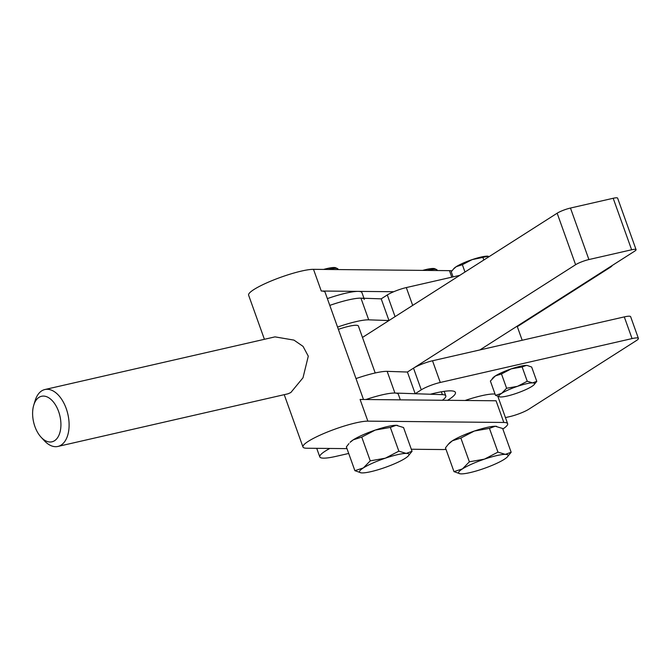 <?xml version="1.0" encoding="UTF-8"?>
<svg xmlns="http://www.w3.org/2000/svg" width="672" height="672" viewBox="0 0 672 672"><rect width="100%" height="100%" fill="white"/><g stroke="black" fill="none" stroke-linecap="round" stroke-linejoin="round"><path stroke-width="1.01" d="M465.083 400.47A36.498 6.023 -19.7 0 1 475.885 397.169A36.498 6.023 -19.7 0 1 495.037 394.069M400.336 399.848L398.336 394.279A36.498 6.023 160.3 0 0 377.756 395.951A36.498 6.023 160.3 0 0 365.971 399.512A36.498 6.023 -19.7 0 1 394.918 393.044L442.386 394.64A36.498 6.023 -19.7 0 1 445.805 395.875A36.498 6.023 -19.7 0 1 442.369 400.252M364.367 299.393A36.498 6.023 160.3 0 0 348.508 299.888A36.498 6.023 160.3 0 0 329.792 305.39A36.498 6.023 -19.7 0 1 360.948 298.158L381.209 298.847L387.299 294.958A14.599 2.411 -19.7 0 1 406.308 287.574L459.791 275.344M363.485 399.487L325.088 292.261A36.498 6.023 160.3 0 0 321.266 291.018L358.117 291.379A36.498 6.023 160.3 0 0 346.088 293.118A36.498 6.023 160.3 0 0 327.365 298.612M39.001 397.354A23.352 13.507 -102.9 0 0 33.76 405.124A23.352 13.507 -102.9 0 0 41.11 437.237A23.352 13.507 -102.9 0 0 54.533 440.731A23.352 13.507 -102.9 0 0 58.607 411.491A23.352 13.507 -102.9 0 0 39.001 397.354M33.76 405.124L35.154 400.579A29.198 16.884 77.1 0 1 41.706 390.869A29.198 16.884 77.1 0 1 44.898 389.525A29.198 16.884 77.1 0 1 67.124 411.34A29.198 16.884 77.1 0 1 61.118 445.091A29.198 16.884 77.1 0 1 57.918 446.443A29.198 16.884 77.1 0 1 44.335 440.723L41.11 437.237M57.918 446.443L288.019 393.8L290.833 392.532L302.988 377.798L308.288 356.185L303.055 346.382L293.958 340.108L274.999 336.874L44.898 389.525M346.979 448.627L306.793 448.232A36.498 6.023 -19.7 0 1 302.971 446.989A36.498 6.023 -19.7 0 1 319.889 435.238A36.498 6.023 -19.7 0 1 355.824 422.881A36.498 6.023 -19.7 0 1 367.861 421.142L503.815 422.461A36.498 6.023 -19.7 0 1 507.637 423.704A36.498 6.023 -19.7 0 1 502.841 429.013M264.407 339.301L248.615 295.176A36.498 6.023 -19.7 0 1 265.532 283.424A36.498 6.023 -19.7 0 1 301.468 271.068A36.498 6.023 -19.7 0 1 313.505 269.329L449.459 270.648A36.498 6.023 -19.7 0 1 451.886 270.908M363.964 298.267L361.939 292.622A36.498 6.023 160.3 0 0 358.117 291.379L393.75 291.724M367.861 421.142L360.091 399.462L496.054 400.772L503.815 422.461M446.006 449.366A36.498 6.023 -19.7 0 1 442.747 449.551L411.314 449.24M461.362 473.869A26.275 4.334 -19.7 0 1 460.093 473.777A26.275 4.334 -19.7 0 1 462.454 468.896L469.367 461.807L484.436 459.144L497.952 452.122L505.336 454.364A26.275 4.334 -19.7 0 1 507.444 456.817A26.275 4.334 -19.7 0 1 504.244 459.337A26.275 4.334 -19.7 0 1 482.261 469.09A26.275 4.334 -19.7 0 1 461.362 473.869M460.093 473.777L453.978 471.626L462.454 468.896A26.275 4.334 -19.7 0 1 484.436 459.144A26.275 4.334 -19.7 0 1 505.336 454.364L511.157 452.248L507.444 456.817M453.978 471.626L445.477 447.871L448.081 444.536L452.39 440.782A26.275 4.334 -19.7 0 1 474.373 431.029L460.858 438.052L452.39 440.782A26.275 4.334 -19.7 0 0 449.182 443.293L448.081 444.536M469.367 461.807L460.858 438.052M497.952 452.122L489.443 428.366L495.264 426.25L502.648 428.492L511.157 452.248M489.443 428.366L474.373 431.029A26.275 4.334 -19.7 0 1 495.264 426.25A26.275 4.334 -19.7 0 1 496.532 426.342A26.275 4.334 -19.7 0 1 496.642 426.359M370.255 460.849L385.325 458.186L398.84 451.164L406.224 453.407A26.275 4.334 -19.7 0 1 408.341 455.868A26.275 4.334 -19.7 0 1 405.132 458.38A26.275 4.334 -19.7 0 1 383.149 468.132A26.275 4.334 -19.7 0 1 362.258 472.912A26.275 4.334 -19.7 0 1 360.99 472.819A26.275 4.334 -19.7 0 1 363.342 467.939L370.255 460.849L361.746 437.094L353.279 439.824L350.078 442.344A26.275 4.334 -19.7 0 1 353.279 439.824A26.275 4.334 -19.7 0 1 375.262 430.072A26.275 4.334 -19.7 0 1 396.161 425.292A26.275 4.334 -19.7 0 1 397.429 425.384A26.275 4.334 -19.7 0 1 397.538 425.401M360.99 472.819L354.875 470.669L363.342 467.939A26.275 4.334 -19.7 0 1 385.325 458.186A26.275 4.334 -19.7 0 1 406.224 453.407L412.045 451.29L408.341 455.868M354.875 470.669L346.366 446.914L348.97 443.579M398.84 451.164L390.34 427.409L396.161 425.292L403.544 427.535L412.045 451.29M390.34 427.409L375.262 430.072L361.746 437.094M338.184 269.573L338.008 269.077A21.899 3.612 160.3 0 0 337.512 268.607L335.681 267.775A20.437 3.377 160.3 0 0 323.576 269.43M337.512 268.607A21.899 3.612 160.3 0 0 328.054 269.472M437.287 270.53L437.111 270.035A21.899 3.612 160.3 0 0 436.615 269.564L434.792 268.733A20.437 3.377 160.3 0 0 422.68 270.388M436.615 269.564A21.899 3.612 160.3 0 0 427.165 270.43M356 378.58A36.498 6.023 -19.7 0 1 387.156 371.356L407.417 372.036L413.507 368.155A14.599 2.411 -19.7 0 1 432.516 360.772L624.296 316.898A14.599 2.411 -19.7 0 1 630.638 316.697L638.4 338.386A14.599 2.411 -19.7 0 1 636.266 340.654L528.805 409.223A14.599 2.411 -19.7 0 1 509.796 416.606L505.453 417.598M337.554 327.071A36.498 6.023 -19.7 0 1 368.71 319.847L388.97 320.536L395.06 316.646A14.599 2.411 -19.7 0 1 395.312 316.487M375.211 372.977L358.386 326.004A21.899 3.612 160.3 0 0 338.369 329.347M447.602 400.302A46.712 7.711 160.3 0 0 455.423 392.431A46.712 7.711 160.3 0 0 435.128 393.07A46.712 7.711 160.3 0 0 430.349 394.237L415.178 393.725L421.268 389.836A14.599 2.411 -19.7 0 1 440.278 382.46L632.058 338.587A14.599 2.411 -19.7 0 1 638.4 338.386M453.079 276.872L451.256 271.782L453.936 268.481A18.976 3.133 -19.7 0 1 456.246 266.666A18.976 3.133 -19.7 0 1 472.122 259.619A18.976 3.133 -19.7 0 1 487.217 256.166A18.976 3.133 -19.7 0 1 488.132 256.234A18.976 3.133 -19.7 0 1 488.242 256.259M453.138 269.38L456.246 266.666L462.361 264.692L472.122 259.619L488.292 256.267M483.008 257.695L483.832 259.997M464.99 272.026L462.361 264.692M381.209 298.838L388.97 320.527M612.184 265.507A14.599 2.411 -19.7 0 1 610.058 267.456L517.306 326.642M499.909 396.9L495.499 395.346L501.614 393.372L506.604 388.256L517.49 386.333L527.251 381.259L532.585 382.88A18.976 3.133 -19.7 0 1 534.114 384.653A18.976 3.133 -19.7 0 1 531.796 386.467A18.976 3.133 -19.7 0 1 515.92 393.515A18.976 3.133 -19.7 0 1 500.825 396.967A18.976 3.133 -19.7 0 1 499.909 396.9A18.976 3.133 -19.7 0 1 501.614 393.372A18.976 3.133 -19.7 0 1 517.49 386.333A18.976 3.133 -19.7 0 1 532.585 382.88L536.785 381.352L534.114 384.653M506.604 388.256L501.48 373.943L495.365 375.917L490.375 381.032L495.499 395.346M527.411 365.518L526.336 365.417A18.976 3.133 -19.7 0 1 527.251 365.484L531.661 367.038L536.785 381.352M501.48 373.943L511.241 368.869A18.976 3.133 -19.7 0 1 526.336 365.417L522.127 366.946L527.251 381.259M492.248 378.63L493.046 377.731A18.976 3.133 -19.7 0 1 495.365 375.917A18.976 3.133 -19.7 0 1 511.241 368.869L522.127 366.946M348.709 453.457L335.899 456.389A37.078 6.124 -19.7 0 1 319.788 456.893A37.078 6.124 -19.7 0 1 329.843 448.459M415.178 393.725L407.417 372.036M362.485 337.436L557.155 213.209A10.214 1.688 -19.7 0 1 570.461 208.043L613.183 198.274A10.214 1.688 -19.7 0 1 617.618 198.131L636.065 249.64A10.214 1.688 -19.7 0 1 634.57 251.227L479.884 349.936M413.759 367.996L575.602 264.718A10.214 1.688 -19.7 0 1 588.907 259.552L631.63 249.782A10.214 1.688 -19.7 0 1 636.065 249.64M313.505 269.329L321.266 291.018M449.459 270.648L451.794 277.166M387.156 371.356L394.918 393.044M441.37 391.793L442.386 394.64M360.948 298.158L368.71 319.847M387.299 294.958L395.06 316.646M406.308 287.574L412.692 305.399M421.268 389.836L413.507 368.155M632.058 338.587L624.296 316.898M440.278 382.46L432.516 360.772M557.155 213.209L575.602 264.718M570.461 208.043L588.907 259.552M613.183 198.274L631.63 249.782M507.637 423.704L497.86 396.379M302.971 446.989L284.231 394.666M444.184 391.348L445.805 395.875M522.178 340.259L517.138 326.164M319.788 456.893L316.722 448.333"/></g></svg>
